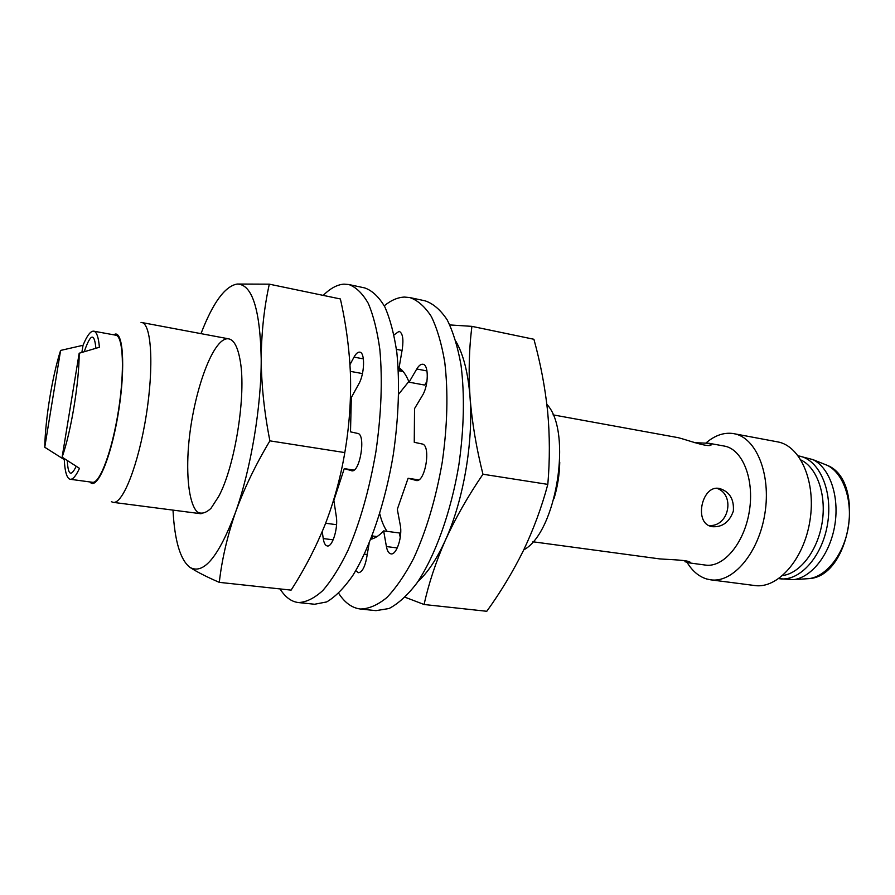 <?xml version="1.0" encoding="UTF-8"?>
<svg xmlns="http://www.w3.org/2000/svg" width="895" height="895" viewBox="0 0 895 895"><rect width="100%" height="100%" fill="white"/><g stroke="black" fill="none" stroke-linecap="round" stroke-linejoin="round"><path stroke-width="1.34" d="M141.041 322.435L141.667 322.502C151.445 323.565 154.085 366.144 146.221 415.414C138.468 464.695 122.772 504.377 113.15 502.352L111.405 501.715M523.732 549.877C556.533 532.614 572.688 431.077 546.867 404.383M113.24 334.73L115.634 334.014C123.924 333.813 125.3 373.662 117.648 417.048C110.107 460.5 96.537 490.852 89.903 481.946M553.994 498.649C557.551 486.824 559.464 474.742 559.744 462.402M62.124 457.155L79.476 468.353C75.963 475.95 72.887 479.586 70.257 479.284L92.42 482.282C99.792 483.848 112.088 451.158 118.397 411.006C124.819 370.866 123.241 335.972 115.746 335.189L93.74 331.172C96.638 331.788 98.517 337.147 99.401 347.26L79.174 353.234C79.263 382.064 71.108 431.692 62.124 457.155L79.174 353.234M532.883 541.777L659.637 558.894C669.784 559.677 688.736 559.979 690.358 562.44L689.542 562.933L684.943 561.691M689.542 562.933L705.372 565.069C723.473 567.933 744.394 543.198 749.372 511.045C754.586 478.926 742.347 448.943 724.234 446.057L709.064 443.293L711.178 444.949C708.393 447.836 687.013 439.881 678.298 437.689L553.009 414.855M694.699 442.678L709.064 443.293M709.567 525.969C694.117 520.387 702.575 484.296 719.58 488.525C729.582 491.646 734.168 499.175 733.352 511.112C729.324 522.333 722.142 527.513 711.816 526.663L709.567 525.969M93.74 331.172C90.608 330.859 87.039 335.569 83.034 345.291L60.603 350.426L44.75 447.254L64.272 459.616C64.809 470.468 66.443 476.89 69.183 478.881L70.257 479.284M44.75 447.254C45.287 418.983 52.313 376.079 60.603 350.426M708.818 525.633L710.238 525.589C729.347 525.678 735.008 494.465 716.895 488.312M687.058 562.362C692.282 570.988 698.794 576.514 706.602 578.964L710.686 579.826C732.927 583.26 758.77 553.065 764.901 513.506C771.311 473.992 756.074 437.286 733.855 433.672L732.446 433.437C723.384 432.43 714.579 435.596 706.032 442.935M83.034 345.291L81.904 352.227M64.395 458.855L64.272 459.616M76.109 466.463C71.018 476.979 68.087 475.122 67.315 460.914M84.331 351.388C90.54 333.578 94.378 332.47 95.855 348.077M710.686 579.826L754.698 585.531C777.61 589.044 803.945 559.509 809.953 520.655C816.251 481.846 800.354 445.609 777.486 441.85L733.855 433.672M782.733 575.519C800.275 573.315 817.795 550.436 822.147 522.579C826.622 494.745 817.045 467.57 801.036 460.052M778.795 578.629L779.433 578.718C799.593 581.84 822.505 556.589 827.629 523.452C833.01 490.359 819.026 459.258 798.899 455.991L798.25 455.879M779.433 578.718L793.876 579.613C812.212 577.118 830.403 553.423 834.901 524.604C839.532 495.808 829.564 467.649 812.906 459.605L798.899 455.991M200.983 333.645C212.887 302.745 224.947 286.21 237.153 284.039C252.11 284.185 260.121 309.122 261.206 358.85C261.452 406.364 250.779 469.819 235.396 512.622C218.581 556.936 203.4 575.161 189.829 567.296C180.219 559.688 174.603 540.625 173.003 510.116M228.012 338.757C211.992 337.784 191.463 398.152 188.174 451.091C186.428 480.682 189.729 504.388 197.258 511.951C201.33 514.323 205.906 513.103 210.996 508.315L218.76 496.322C235.072 466.116 246.393 394.673 240.229 360.909C237.79 346.645 233.718 339.261 228.012 338.757M189.829 567.296C196.732 571.827 206.555 576.839 219.297 582.354C221.859 559.755 227.218 536.508 235.396 512.622C244.033 488.771 255.534 464.852 269.898 440.855C264.316 412.64 261.418 385.309 261.206 358.85C261.441 332.504 264.137 307.611 269.305 284.162L237.153 284.039M269.898 440.855L344.81 452.59C349.229 426.691 351.131 400.893 350.482 375.206C349.442 349.453 346.074 324.035 340.38 298.964L269.305 284.162M219.297 582.354L291.11 590.118C304.524 569.276 315.868 547.382 325.165 524.425C334.059 501.401 340.603 477.46 344.81 452.59M456.047 341.621C463.476 354.633 468.141 373.114 470.02 397.089C473.522 441.94 463.353 500.831 445.374 540.233C436.917 558.849 427.799 572.576 418.021 581.414M408.814 381.55L398.734 394.08M379.748 513.808C381.538 521.069 383.977 526.909 387.043 531.35M405.099 597.256L424.096 604.505C428.66 583.641 435.753 562.217 445.374 540.233C455.398 518.272 467.928 496.266 482.953 474.227C476.297 447.757 471.978 422.048 470.02 397.089C468.443 372.231 469.081 348.647 471.922 326.362L449.827 324.93M482.953 474.227L547.818 484.385C549.922 459.94 549.854 435.585 547.617 411.308C545.033 386.976 540.457 362.967 533.912 339.272L471.922 326.362M424.096 604.505L486.79 611.285C500.741 591.953 512.958 571.681 523.441 550.492C533.565 529.236 541.699 507.208 547.818 484.385M360.394 609.014L375.989 610.647L389.068 608.522C398.253 603.722 407.493 595.287 416.779 583.227C435.093 556.276 450.89 512.6 458.855 464.986C464.046 428.414 464.773 395.142 461.026 365.171C457.77 346.947 453.161 331.855 447.187 319.873C440.597 309.938 433.236 303.584 425.103 300.832L409.776 297.554C417.73 300.272 424.924 306.616 431.356 316.573C437.163 328.566 441.627 343.725 444.737 362.016C448.305 392.122 447.466 425.561 442.219 462.346C435.831 498.94 426.277 531.003 413.579 558.536C404.954 574.97 396.026 587.993 386.797 597.614C377.6 605.087 368.807 608.891 360.394 609.014C352.003 607.974 344.765 602.738 338.679 593.296M400.244 537.537L399.405 532.984L383.653 530.903C379.29 535.568 375.027 538.354 370.866 539.237M426.993 370.933L416.768 368.997L409.06 382.187L424.722 385.074L426.971 381.292M398.577 370.731L401.206 369.445M372.454 538.812L372.376 535.971M384.268 305.788C391.104 300.217 397.861 297.319 404.54 297.073L409.776 297.554M372.846 536.474L371.996 536.362M369.087 543.623L366.592 558.256C364.701 567.542 361.949 572.364 358.347 572.711L355.785 570.652M383.653 530.903L386.416 546.565L397.268 547.941M418.703 479.888L408.086 478.277L397.313 509.3L400.244 525.041C402.683 536.351 396.541 555.28 390.958 553.871C388.777 553.457 387.255 551.029 386.416 546.565M408.086 478.277L416.555 480.537M416.768 368.997C418.838 365.552 420.885 363.974 422.932 364.254C428.918 364.623 428.627 385.823 422.429 395.467L414.542 408.612L414.251 442.298L422.093 443.976C431.424 444.96 425.293 482.897 416.197 480.503L415.851 480.425M394.024 334.898L399.103 331.329C402.605 332.94 403.679 338.757 402.336 348.77L399.092 367.744C403.03 370.429 406.352 375.24 409.06 382.187M398.253 368.796L401.094 369.333M298.359 602.548L314.615 604.248L326.675 601.932C335.211 596.943 343.859 588.25 352.596 575.832C369.915 548.12 385.197 503.314 393.297 454.593C398.678 417.182 399.864 383.239 396.865 352.742C394.158 334.227 390.142 318.933 384.816 306.862C378.898 296.871 372.219 290.562 364.768 287.933L348.781 284.52C356.042 287.116 362.542 293.403 368.281 303.405C373.416 315.51 377.276 330.848 379.838 349.442C382.624 380.073 381.315 414.195 375.889 451.83C369.4 489.285 360.103 522.154 347.976 550.414C339.787 567.296 331.374 580.698 322.737 590.622C314.19 598.352 306.068 602.324 298.359 602.548C291.311 601.686 285.203 597.144 280.045 588.921M323.24 295.395C330.266 288.358 337.191 284.61 343.982 284.14L348.781 284.52M336.554 524.694L325.623 523.251M322.245 531.585L323.24 538.566L333.175 539.819M353.972 470.099L344.262 468.633L333.857 500.417L336.285 516.426C338.332 527.927 332.381 547.315 327.29 545.961C325.288 545.57 323.945 543.097 323.24 538.566M344.262 468.633L351.992 470.792M363.381 358.884L354.028 357.105C355.986 353.559 357.888 351.903 359.756 352.149C365.261 352.417 364.645 374.032 358.783 383.966L351.332 397.514L350.504 431.849L357.687 433.426C366.234 434.265 359.98 473.063 351.668 470.77L351.343 470.703M354.028 357.105L349.979 364.634M350.337 371.358L362.453 373.584M805.064 578.886L809.248 578.606C826.812 576.235 844.119 553.893 848.359 526.741C852.722 499.611 843.168 473.007 827.204 465.31L823.322 463.767M364.444 554.15L367.241 554.497M402.045 350.437L396.44 349.341M403.22 371.604L398.353 370.687M228.773 338.858L141.667 322.502M377.063 536.575L372.152 535.937M201.051 513.752L113.15 502.352M711.122 526.495L711.816 526.663M793.876 579.613L809.248 578.606C850.697 576.246 865.89 480.38 827.204 465.31L812.906 459.605"/></g></svg>
